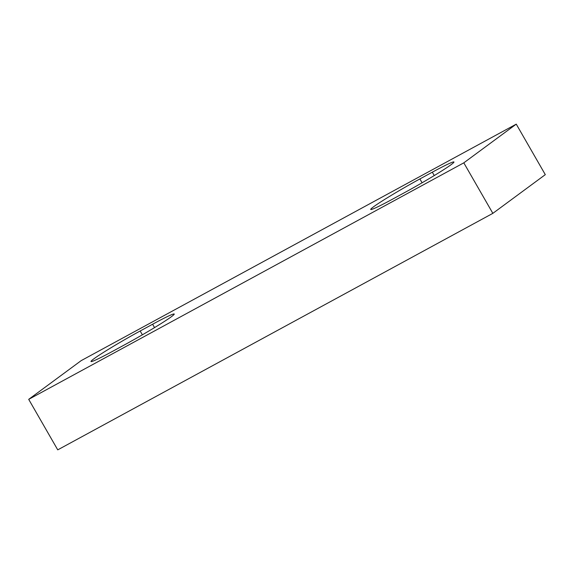 <?xml version="1.0" encoding="UTF-8"?>
<svg xmlns="http://www.w3.org/2000/svg" width="574" height="574" viewBox="0 0 574 574"><rect width="100%" height="100%" fill="white"/><g stroke="black" fill="none" stroke-linecap="round" stroke-linejoin="round"><path stroke-width="0.86" d="M28.7 399.353L81.149 360.651L516.256 124.142L463.806 162.844L28.7 399.353L57.744 449.858L492.851 213.349L463.806 162.844M492.851 213.349L545.3 174.647L516.256 124.142M404.785 192.505L392.351 199.264A40.84 2.138 150.1 0 1 370.718 209.46A40.84 2.138 150.1 0 1 419.888 178.945L432.315 172.186A40.84 2.138 150.1 0 1 453.955 161.99A40.84 2.138 150.1 0 1 404.785 192.505M125.067 344.551L112.64 351.31A40.84 2.138 150.1 0 1 91.008 361.505A40.84 2.138 150.1 0 1 140.178 330.99L152.605 324.231A40.84 2.138 150.1 0 1 174.245 314.035A40.84 2.138 150.1 0 1 125.067 344.551M142.374 334.814L140.178 330.99M154.542 327.603L152.605 324.231M422.091 182.769L419.888 178.945M434.26 175.558L432.315 172.186"/></g></svg>
